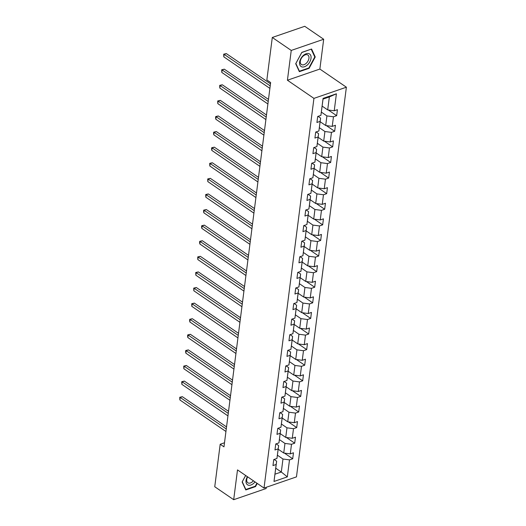 <?xml version="1.0" encoding="UTF-8"?>
<svg xmlns="http://www.w3.org/2000/svg" width="526" height="526" viewBox="0 0 526 526"><rect width="100%" height="100%" fill="white"/><g stroke="black" fill="none" stroke-linecap="round" stroke-linejoin="round"><path stroke-width="0.79" d="M323.687 39.259L291.24 50.437L287.42 80.228L319.867 69.051L323.687 39.259L304.745 26.3L272.297 37.471L266.853 79.959L270.64 82.549L223.977 446.844L220.19 444.253L214.746 486.741L233.689 499.7L266.13 488.529L266.294 487.273M319.867 69.051L346.384 87.204L296.467 476.885L264.019 488.056L313.937 98.375L346.384 87.204M322.142 106.12L327.691 109.921L329.355 96.922L323.036 99.098L320.899 115.378L317.697 116.476L316.928 122.479L320.13 121.374L318.901 130.974L315.699 132.072L314.929 138.075L318.131 136.97L316.902 146.57L313.7 147.668L312.931 153.664L316.133 152.566L314.903 162.159L311.701 163.264L310.932 169.26L314.134 168.162L312.904 177.755L309.702 178.86L308.94 184.856L312.135 183.758L310.905 193.351L307.71 194.456L306.941 200.452L310.143 199.354L308.913 208.947L305.711 210.052L304.942 216.048L308.144 214.943L306.914 224.543L303.712 225.647L302.943 231.644L306.145 230.539L304.916 240.139L301.714 241.243L300.944 247.24L304.146 246.135L302.917 255.735L299.715 256.839L298.946 262.836L302.148 261.731L300.918 271.331L297.716 272.429L296.947 278.432L300.149 277.327L298.919 286.926L295.717 288.024L294.954 294.027L298.15 292.923L296.92 302.522L293.725 303.62L292.956 309.623L296.158 308.519L294.928 318.118L291.726 319.216L290.957 325.213L294.159 324.115L292.929 333.708L289.727 334.812L288.958 340.809L292.16 339.711L290.931 349.303L287.729 350.408L286.959 356.404L290.161 355.306L288.932 364.899L285.73 366.004L284.96 372L288.163 370.902L286.933 380.495L283.731 381.6L282.968 387.596L286.164 386.492L284.934 396.091L281.739 397.196L280.969 403.192L284.165 402.088L282.935 411.687L279.74 412.792L278.971 418.788L282.173 417.683L280.943 427.283L277.741 428.388L276.972 434.384L280.174 433.279L278.944 442.879L275.742 443.977L274.973 449.98L278.175 448.875L276.946 458.475L273.744 459.573L272.974 465.576L276.176 464.471L274 481.468L287.327 476.878L281.305 472.013L282.968 459.014L277.419 455.22M320.899 115.378L323.076 98.382L336.403 93.792L334.227 110.789L337.429 109.684L336.66 115.681L328.369 110.013M287.327 476.878L289.504 459.882L292.706 458.777L293.475 452.781L290.273 453.885L291.503 444.286L294.705 443.181L295.474 437.185L292.272 438.289L293.501 428.69L296.703 427.592L297.473 421.589L294.271 422.694L295.5 413.094L298.702 411.996L299.472 405.993L296.269 407.098L297.499 397.498L300.701 396.4L301.464 390.397L298.268 391.502L299.498 381.902L302.693 380.804L303.463 374.801L300.261 375.906L301.49 366.306L304.692 365.208L305.461 359.212L302.259 360.31L303.489 350.717L306.691 349.612L307.46 343.616L304.258 344.714L305.488 335.121L308.69 334.017L309.459 328.02L306.257 329.118L307.486 319.525L310.688 318.421L311.458 312.424L308.256 313.522L309.485 303.929L312.687 302.825L313.457 296.828L310.255 297.933L311.484 288.333L314.686 287.229L315.449 281.232L312.253 282.337L313.483 272.738L316.678 271.633L317.448 265.637L314.246 266.741L315.475 257.142L318.677 256.037L319.446 250.041L316.244 251.145L317.474 241.546L320.676 240.448L321.445 234.445L318.243 235.549L319.473 225.95L322.675 224.852L323.444 218.849L320.242 219.953L321.471 210.354L324.673 209.256L325.443 203.253L322.241 204.358L323.47 194.758L326.672 193.66L327.442 187.664L324.24 188.762L325.469 179.169L328.665 178.064L329.434 172.068L326.238 173.166L327.468 163.573L330.663 162.468L331.433 156.472L328.231 157.57L329.46 147.977L332.662 146.872L333.431 140.876L330.229 141.974L331.459 132.381L334.661 131.276L335.43 125.28L332.228 126.385L333.458 116.785L336.66 115.681M318.901 130.974L320.604 118.094L318.066 116.351M321.373 112.123L326.922 115.917L325.693 125.517L320.143 121.716M320.604 118.094L320.13 121.374M333.458 116.785L326.922 115.917M332.228 126.385L325.693 125.517M316.902 146.57L318.605 133.689L316.067 131.947M319.374 127.713L324.923 131.513L323.694 141.113L318.145 137.312M318.605 133.689L318.131 136.97M331.459 132.381L324.923 131.513M330.229 141.974L323.694 141.113M314.903 162.159L316.613 149.285L314.068 147.543M317.375 143.309L322.925 147.109L321.695 156.709L316.146 152.908M316.613 149.285L316.133 152.566M329.46 147.977L322.925 147.109M328.231 157.57L321.695 156.709M312.904 177.755L314.614 164.881L312.069 163.139M315.376 158.905L320.926 162.705L319.696 172.304L314.147 168.504M314.614 164.881L314.134 168.162M327.468 163.573L320.926 162.705M326.238 173.166L319.696 172.304M310.905 193.351L312.615 180.471L310.07 178.735M313.378 174.5L318.927 178.301L317.697 187.894L312.148 184.1M312.615 180.471L312.135 183.758M325.469 179.169L318.927 178.301M324.24 188.762L317.697 187.894M308.913 208.947L310.616 196.066L308.072 194.331M311.379 190.096L316.928 193.897L315.699 203.49L310.149 199.696M310.616 196.066L310.143 199.354M323.47 194.758L316.928 193.897M322.241 204.358L315.699 203.49M306.914 224.543L308.617 211.662L306.073 209.927M309.387 205.692L314.936 209.493L313.706 219.086L308.157 215.292M308.617 211.662L308.144 214.943M321.471 210.354L314.936 209.493M320.242 219.953L313.706 219.086M304.916 240.139L306.619 227.258L304.081 225.516M307.388 221.288L312.937 225.089L311.708 234.681L306.158 230.888M306.619 227.258L306.145 230.539M319.473 225.95L312.937 225.089M318.243 235.549L311.708 234.681M302.917 255.735L304.626 242.854L302.082 241.112M305.389 236.884L310.938 240.678L309.709 250.277L304.159 246.484M304.626 242.854L304.146 246.135M317.474 241.546L310.938 240.678M316.244 251.145L309.709 250.277M300.918 271.331L302.628 258.45L300.083 256.708M303.39 252.48L308.94 256.274L307.71 265.873L302.161 262.073M302.628 258.45L302.148 261.731M315.475 257.142L308.94 256.274M314.246 266.741L307.71 265.873M298.919 286.926L300.629 274.046L298.084 272.304M301.391 268.076L306.941 271.87L305.711 281.469L300.162 277.669M300.629 274.046L300.149 277.327M313.483 272.738L306.941 271.87M312.253 282.337L305.711 281.469M296.92 302.522L298.63 289.642L296.085 287.9M299.393 283.672L304.942 287.466L303.712 297.065L298.163 293.265M298.63 289.642L298.15 292.923M311.484 288.333L304.942 287.466M310.255 297.933L303.712 297.065M294.928 318.118L296.631 305.238L294.087 303.495M297.394 299.261L302.943 303.061L301.714 312.661L296.171 308.861M296.631 305.238L296.158 308.519M309.485 303.929L302.943 303.061M308.256 313.522L301.714 312.661M292.929 333.708L294.632 320.834L292.094 319.091M295.402 314.857L300.951 318.657L299.721 328.257L294.172 324.457M294.632 320.834L294.159 324.115M307.486 319.525L300.951 318.657M306.257 329.118L299.721 328.257M290.931 349.303L292.634 336.43L290.096 334.687M293.403 330.453L298.952 334.253L297.723 343.853L292.173 340.052M292.634 336.43L292.16 339.711M305.488 335.121L298.952 334.253M304.258 344.714L297.723 343.853M288.932 364.899L290.641 352.019L288.097 350.283M291.404 346.049L296.953 349.849L295.724 359.442L290.174 355.648M290.641 352.019L290.161 355.306M303.489 350.717L296.953 349.849M302.259 360.31L295.724 359.442M286.933 380.495L288.642 367.615L286.098 365.879M289.405 361.645L294.954 365.445L293.725 375.038L288.176 371.244M288.642 367.615L288.163 370.902M301.49 366.306L294.954 365.445M300.261 375.906L293.725 375.038M284.934 396.091L286.644 383.211L284.099 381.475M287.406 377.241L292.956 381.041L291.726 390.634L286.177 386.84M286.644 383.211L286.164 386.492M299.498 381.902L292.956 381.041M298.268 391.502L291.726 390.634M282.935 411.687L284.645 398.807L282.1 397.071M285.408 392.837L290.957 396.637L289.727 406.23L284.178 402.436M284.645 398.807L284.165 402.088M297.499 397.498L290.957 396.637M296.269 407.098L289.727 406.23M280.943 427.283L282.646 414.403L280.102 412.66M283.415 408.432L288.965 412.226L287.735 421.826L282.186 418.032M282.646 414.403L282.173 417.683M295.5 413.094L288.965 412.226M294.271 422.694L287.735 421.826M278.944 442.879L280.647 429.998L278.109 428.256M281.417 424.028L286.966 427.822L285.736 437.422L280.187 433.621M280.647 429.998L280.174 433.279M293.501 428.69L286.966 427.822M292.272 438.289L285.736 437.422M276.946 458.475L278.655 445.594L276.111 443.852M279.418 439.624L284.967 443.418L283.738 453.017L278.188 449.217M278.655 445.594L278.175 448.875M291.503 444.286L284.967 443.418M290.273 453.885L283.738 453.017M274 481.468L276.656 461.19L274.112 459.448M275.755 468.212L281.305 472.013L274.986 474.182M276.656 461.19L276.176 464.471M289.504 459.882L282.968 459.014M291.24 50.437L272.297 37.471M287.42 80.228L313.937 98.375M264.019 488.056L237.502 469.909L233.689 499.7M224.497 442.767L220.19 444.253M336.403 93.792L329.355 96.922M323.036 99.098L323.076 98.382M334.227 110.789L327.691 109.921M292.706 458.777L284.421 453.11M294.705 443.181L286.42 437.514M296.703 427.592L288.412 421.918M298.702 411.996L290.411 406.322M300.701 396.4L292.41 390.726M302.693 380.804L294.409 375.13M304.692 365.208L296.408 359.534M306.691 349.612L298.406 343.938M308.69 334.017L300.405 328.342M310.688 318.421L302.397 312.753M312.687 302.825L304.396 297.157M314.686 287.229L306.395 281.561M316.678 271.633L308.394 265.965M318.677 256.037L310.393 250.369M320.676 240.448L312.391 234.774M322.675 224.852L314.39 219.178M324.673 209.256L316.382 203.582M326.672 193.66L318.381 187.986M328.665 178.064L320.38 172.39M330.663 162.468L322.379 156.794M332.662 146.872L324.378 141.198M334.661 131.276L326.376 125.609M245.635 475.478L242.124 481.98L245.773 489.949L255.544 486.583L257.253 483.427M301.825 52.376L295.704 63.712L299.353 71.674L309.124 68.308L315.245 56.979L311.596 49.017L301.825 52.376M255.117 486.287L255.544 486.583M314.581 56.525L315.245 56.979M308.696 68.012L309.124 68.308M226.528 426.908L182.358 396.683L180.168 397.432L226.265 428.986M179.846 399.931L179.741 397.281L180.168 397.432L179.846 399.931L225.943 431.484M179.741 397.281L182.358 396.683M247.384 476.674A7.581 4.675 124.4 0 0 248.173 485.123A7.581 4.675 124.4 0 0 255.038 481.908M247.641 476.845A5.74 3.537 124.4 0 0 247.812 482.776A5.74 3.537 124.4 0 0 248.351 483.046A5.74 3.537 124.4 0 0 253.4 480.79M256.918 483.197L255.281 486.234L245.813 489.489L242.276 481.777L245.668 475.497M245.451 489.246L245.813 489.489M299.623 62.206A7.581 4.675 124.4 0 0 304.495 66.736A7.581 4.675 124.4 0 0 311.024 58.281A7.581 4.675 124.4 0 0 306.158 53.744A7.581 4.675 124.4 0 0 299.623 62.206M300.32 61.253A5.74 3.537 124.4 0 0 301.391 64.501A5.74 3.537 124.4 0 0 305.895 63.587A5.74 3.537 124.4 0 0 308.953 58.281A5.74 3.537 124.4 0 0 307.874 55.033A5.74 3.537 124.4 0 0 303.37 55.947A5.74 3.537 124.4 0 0 300.32 61.253M311.254 49.26L314.791 56.979L308.861 67.959L299.393 71.22L295.855 63.501L301.786 52.521L311.129 49.174M299.031 70.971L299.393 71.22M228.527 411.312L184.356 381.087L182.167 381.837L228.264 413.39M181.845 384.342L181.74 381.692L182.167 381.837L181.845 384.342L227.942 415.888M181.74 381.692L184.356 381.087M230.526 395.716L186.355 365.491L184.159 366.247L230.256 397.794M183.844 368.746L183.738 366.096L184.159 366.247L183.844 368.746L229.941 400.293M183.738 366.096L186.355 365.491M232.525 380.12L188.354 349.895L186.158 350.651L232.255 382.198M185.842 353.15L185.606 351.5L185.737 350.5L186.158 350.651L185.842 353.15L231.94 384.697M185.737 350.5L188.354 349.895M234.524 364.531L190.353 334.299L188.157 335.055L234.254 366.602M187.835 337.554L187.604 335.904L187.736 334.904L188.157 335.055L187.835 337.554L233.932 369.101M187.736 334.904L190.353 334.299M236.516 348.935L192.345 318.703L190.156 319.46L236.253 351.006M189.833 321.958L189.603 320.308L189.735 319.308L190.156 319.46L189.833 321.958L235.931 353.505M189.735 319.308L192.345 318.703M238.515 333.339L194.344 303.108L192.154 303.864L238.252 335.41M191.832 306.362L191.727 303.712L192.154 303.864L191.832 306.362L237.93 337.909M191.727 303.712L194.344 303.108M240.513 317.743L196.343 287.512L194.153 288.268L240.25 319.815M193.831 290.766L193.726 288.116L194.153 288.268L193.831 290.766L239.928 322.313M193.726 288.116L196.343 287.512M242.512 302.148L198.341 271.916L196.152 272.672L242.249 304.219M195.83 275.17L195.725 272.521L196.152 272.672L195.83 275.17L241.927 306.717M195.725 272.521L198.341 271.916M244.511 286.552L200.34 256.32L198.144 257.076L244.242 288.623M197.829 259.574L197.723 256.925L198.144 257.076L197.829 259.574L243.926 291.121M197.723 256.925L200.34 256.32M246.51 270.956L202.339 240.724L200.143 241.48L246.24 273.027M199.827 243.979L199.591 242.328L199.722 241.329L200.143 241.48L199.827 243.979L245.925 275.532M199.722 241.329L202.339 240.724M248.502 255.36L204.338 225.135L202.142 225.884L248.239 257.438M201.82 228.383L201.59 226.732L201.721 225.733L202.142 225.884L201.82 228.383L247.917 259.936M201.721 225.733L204.338 225.135M250.501 239.764L206.33 209.539L204.141 210.288L250.238 241.842M203.818 212.793L203.588 211.143L203.72 210.144L204.141 210.288L203.818 212.793L249.916 244.34M203.72 210.144L206.33 209.539M252.5 224.168L208.329 193.943L206.139 194.699L252.237 226.246M205.817 197.197L205.712 194.548L206.139 194.699L205.817 197.197L251.915 228.744M205.712 194.548L208.329 193.943M254.499 208.572L210.328 178.347L208.138 179.103L254.236 210.65M207.816 181.601L207.711 178.952L208.138 179.103L207.816 181.601L253.913 213.148M207.711 178.952L210.328 178.347M256.497 192.983L212.326 162.751L210.13 163.507L256.228 195.054M209.815 166.006L209.71 163.356L210.13 163.507L209.815 166.006L255.912 197.552M209.71 163.356L212.326 162.751M258.496 177.387L214.325 147.155L212.129 147.911L258.227 179.458M211.814 150.41L211.577 148.759L211.708 147.76L212.129 147.911L211.814 150.41L257.911 181.957M211.708 147.76L214.325 147.155M260.495 161.791L216.324 131.559L214.128 132.315L260.225 163.862M213.806 134.814L213.576 133.163L213.707 132.164L214.128 132.315L213.806 134.814L259.903 166.361M213.707 132.164L216.324 131.559M262.487 146.195L218.316 115.963L216.127 116.719L262.224 148.266M215.805 119.218L215.575 117.568L215.706 116.568L216.127 116.719L215.805 119.218L261.902 150.765M215.706 116.568L218.316 115.963M264.486 130.599L220.315 100.367L218.126 101.124L264.223 132.67M217.803 103.622L217.698 100.972L218.126 101.124L217.803 103.622L263.901 135.169M217.698 100.972L220.315 100.367M266.485 115.003L222.314 84.771L220.124 85.528L266.222 117.074M219.802 88.026L219.697 85.376L220.124 85.528L219.802 88.026L265.9 119.573M219.697 85.376L222.314 84.771M268.484 99.407L224.313 69.176L222.123 69.932L268.221 101.479M221.801 72.43L221.696 69.78L222.123 69.932L221.801 72.43L267.898 103.984M221.696 69.78L224.313 69.176M270.482 83.812L226.311 53.586L224.115 54.336L270.213 85.889M223.8 56.834L223.695 54.185L224.115 54.336L223.8 56.834L269.897 88.388M223.695 54.185L226.311 53.586"/></g></svg>
